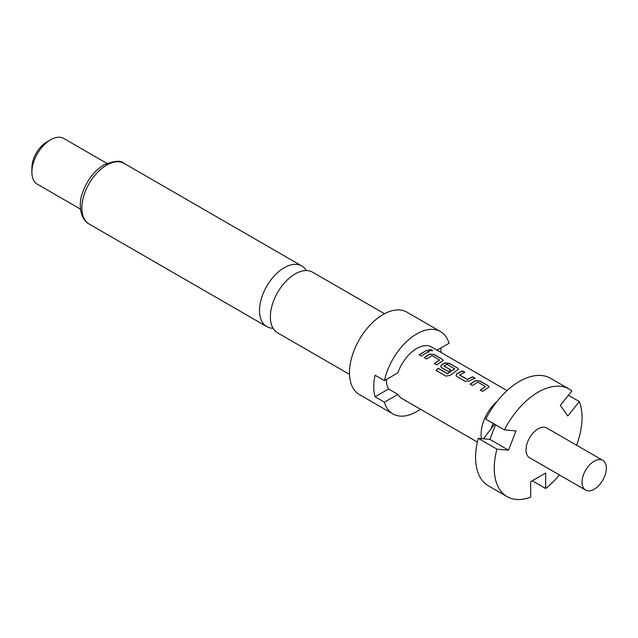 <?xml version="1.0" encoding="UTF-8"?>
<svg xmlns="http://www.w3.org/2000/svg" width="638" height="638" viewBox="0 0 638 638"><rect width="100%" height="100%" fill="white"/><g stroke="black" fill="none" stroke-linecap="round" stroke-linejoin="round"><path stroke-width="0.96" d="M431.99 349.999L432.556 350.74L429.207 350.565L428.656 349.744L431.99 349.999M428.648 349.871L431.918 350.238L432.5 350.852M349.504 374.362L277.618 332.861A35.002 20.209 -60 0 1 270.368 316.831A35.002 20.209 -60 0 1 295.123 273.957A35.002 20.209 -60 0 1 312.62 272.227L384.507 313.729M594.193 489.226A17.17 9.913 -60 0 1 585.604 490.08A17.17 9.913 -60 0 1 582.972 476.323A17.17 9.913 -60 0 1 594.193 461.186A17.17 9.913 -60 0 1 602.774 460.341A17.17 9.913 -60 0 1 605.406 474.098A17.17 9.913 -60 0 1 594.193 489.226M585.604 490.08L529.564 457.725A17.17 9.913 -60 0 1 526.932 443.96A17.17 9.913 -60 0 1 538.145 428.832A17.17 9.913 -60 0 1 546.734 427.978L602.774 460.341M483.508 438.816L491.22 428.584A28.925 16.7 -60 0 1 493.126 423.353M481.491 438.641A29.723 17.162 -60 0 1 497.074 401.398M437.102 350.198L449.024 343.316A47.555 27.458 120 0 0 440.499 331.569L406.877 312.149A47.555 27.458 120 0 0 383.095 314.51A47.555 27.458 120 0 0 352.032 356.411A47.555 27.458 120 0 0 359.322 394.515L392.944 413.934A47.555 27.458 120 0 0 416.726 411.574A47.555 27.458 120 0 0 420.426 409.205M440.499 331.569A47.555 27.458 120 0 0 416.726 333.921A47.555 27.458 120 0 0 384.419 380.615L375.08 375.224A47.555 27.458 -60 0 0 375.08 396.788L384.419 402.187A47.555 27.458 120 0 0 392.944 413.934M306.336 270.592A35.002 20.209 120 0 0 301.774 265.958A35.002 20.209 120 0 0 284.269 267.697A35.002 20.209 120 0 0 259.514 310.57A35.002 20.209 120 0 0 266.764 326.592A35.002 20.209 120 0 0 273.056 328.227M31.9 172.14L31.9 167.826A21.134 12.202 120 0 1 46.845 141.947L50.577 139.786A26.421 15.256 120 0 0 31.9 172.14A26.421 15.256 120 0 0 37.371 184.238L80.492 209.136M486.523 388.781L482.679 391.405L480.326 390.049L485.486 386.54L477.878 382.146L472.399 385.472L470.046 384.116L475.525 380.623L479.904 380.958L488.142 385.711L489.051 386.907L486.523 388.781M471.227 379.945L469.56 380.99L465.182 381.309L456.944 376.548L456.034 375.272L456.928 373.693L462.406 370.853L464.759 372.217L459.591 375.04L467.199 379.435L472.686 376.787L475.039 378.151L471.227 379.945M455.923 371.117L450.165 375.367L445.89 376.117L436.009 370.415L438.234 368.254L447.549 373.637L454.631 368.892L447.023 364.33L444.032 366.06L450.723 369.92L448.394 371.611L441.648 367.719L440.738 366.435L441.624 364.864L444.925 362.95L449.304 363.293L457.542 368.046L458.451 369.243L455.923 371.117M444.032 365.861L450.739 370.128M440.627 362.28L436.783 364.912L434.43 363.548L439.59 360.039L431.974 355.645L426.503 358.979L424.15 357.615L429.621 354.122L434.007 354.457L442.238 359.218L443.155 360.406L440.627 362.28M425.323 353.444L421.479 356.076L419.126 354.72L426.79 350.294L429.143 351.65L425.323 353.444M384.419 380.615L397.897 372.831A29.723 17.162 -60 0 1 416.726 348.484A29.723 17.162 -60 0 1 431.583 347.008L507.074 390.592M477.352 442.07L401.86 398.487A29.723 17.162 -60 0 1 397.897 394.404L388.558 389.013A29.723 17.162 -60 0 1 386.365 379.49M459.591 374.849L467.199 379.435M480.358 390.241L485.486 386.54M436.073 370.574L438.282 368.437L447.597 373.812L454.631 368.724M434.462 363.74L439.59 360.039M384.419 402.187L397.897 394.404M375.08 396.788L388.558 389.013M106.913 163.376L63.792 138.478A26.421 15.256 120 0 0 50.577 139.786L46.845 141.947M441.01 347.941A47.555 27.458 -60 0 1 440.802 352.336M569.192 389.084L550.506 378.302A62.085 35.848 120 0 0 485.741 419.094L504.419 429.876A62.085 35.848 -60 0 1 569.192 389.084A62.085 35.848 -60 0 1 571.879 390.934L560.3 405.337L567.772 415.968L579.352 401.565A62.085 35.848 -60 0 1 576.569 445.204M495.527 424.741L489.848 439.383L478.269 438.354L496.946 449.136L508.526 450.173L515.998 430.913L504.419 429.876M478.269 438.354A62.085 35.848 120 0 0 488.429 485.837L507.106 496.619A62.085 35.848 -60 0 1 496.946 449.136M559.39 474.943A62.085 35.848 -60 0 1 545.618 488.493L545.618 473.053L530.672 481.682L530.672 497.122A62.085 35.848 -60 0 1 507.106 496.619M491.22 428.584L494.538 424.174M579.352 401.565L568.41 395.249M532.251 480.773L545.618 488.493M508.526 450.173L489.848 439.383M419.158 354.911L426.79 350.294M426.758 350.525L429.103 351.881M424.182 357.806L429.605 354.345L434.007 354.457M433.968 354.688L442.238 359.218M442.206 359.449L443.123 360.526M440.754 366.531L441.64 365.064L444.909 363.174L449.272 363.524L457.542 368.046M457.51 368.278L458.427 369.362M456.058 375.367L456.928 373.693M467.215 379.642L472.646 377.018L475.007 378.382M456.944 373.9L462.375 371.085L464.727 372.448M470.086 384.307L475.509 380.846L479.904 380.958M479.872 381.189L488.142 385.711M488.11 385.942L489.027 387.027M106.626 165.13A35.002 20.209 120 0 0 83.753 195.978A35.002 20.209 120 0 0 89.121 224.026C80.755 219.879 77.916 204.662 82.398 193.298C86.8 180.546 93.993 171.072 103.978 164.867C114.449 160.609 121.164 160.114 124.123 163.4A35.002 20.209 120 0 0 106.626 165.13M89.121 224.026L266.764 326.592M124.123 163.4L301.774 265.958"/></g></svg>
